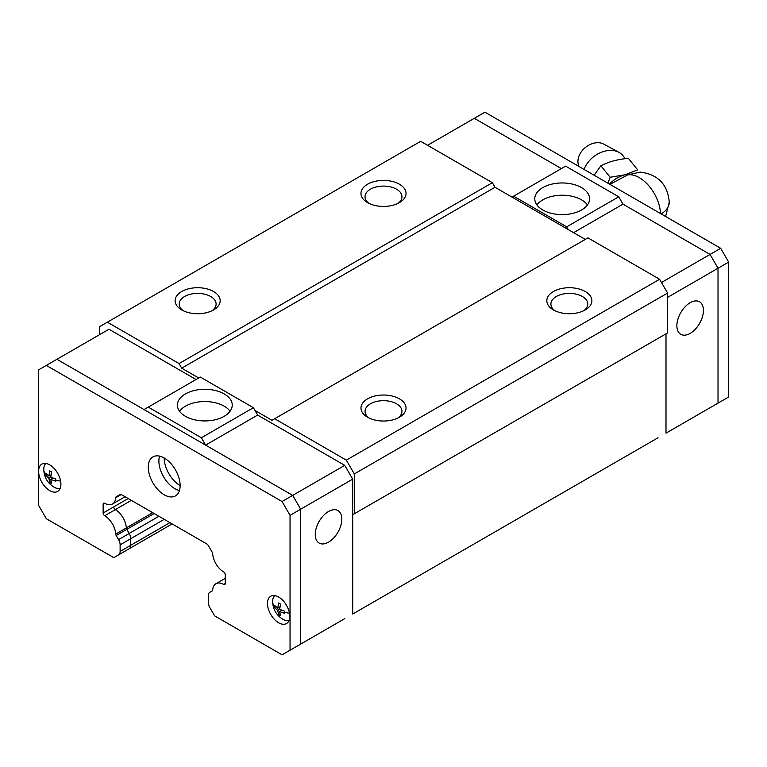 <?xml version="1.0" encoding="UTF-8"?>
<svg xmlns="http://www.w3.org/2000/svg" width="767" height="767" viewBox="0 0 767 767"><rect width="100%" height="100%" fill="white"/><g stroke="black" fill="none" stroke-linecap="round" stroke-linejoin="round"><path stroke-width="1.15" d="M690.156 302.716A18.772 10.843 -60 0 1 699.542 301.786A18.772 10.843 -60 0 1 702.419 316.829A18.772 10.843 -60 0 1 690.156 333.377A18.772 10.843 -60 0 1 680.77 334.307A18.772 10.843 -60 0 1 677.884 319.264A18.772 10.843 -60 0 1 690.156 302.716M587.445 204.923A27.411 15.829 0 0 0 581.559 199.861A27.411 15.829 0 0 0 536.91 204.923M542.796 209.976A27.411 15.829 180 0 1 534.772 198.787A27.411 15.829 180 0 1 551.694 184.166A27.411 15.829 180 0 1 581.559 187.599A27.411 15.829 180 0 1 589.593 198.787A27.411 15.829 180 0 1 572.671 213.408A27.411 15.829 180 0 1 542.796 209.976M658.028 437.765L352.705 614.041L352.705 479.145L344.738 465.348L257.654 415.072L253.407 407.718L200.302 377.057L148.271 407.104L201.366 437.765L253.407 407.718M665.996 433.163L665.996 333.837L665.996 433.163L718.027 403.126L718.027 268.229L667.587 297.356M512.001 197.1L513.593 196.189L566.698 226.84L568.289 229.601M728.65 262.093L718.027 268.229L718.027 403.126L728.65 396.99L728.65 262.093L720.683 248.297L710.069 254.433L622.977 204.156L710.069 254.433L718.027 268.229L710.069 254.433L661.48 282.486M566.698 226.84L618.729 196.793L622.977 204.156L573.601 232.669M618.729 196.793L565.634 166.142L513.593 196.189M720.683 248.297L484.917 112.183L474.303 118.319L561.386 168.596L474.303 118.319L427.574 145.299M230.09 411.246A27.411 15.829 0 0 0 224.204 406.184A27.411 15.829 0 0 0 179.555 411.246M185.441 416.299A27.411 15.829 180 0 1 177.407 405.11A27.411 15.829 180 0 1 194.329 390.489A27.411 15.829 180 0 1 224.204 393.922A27.411 15.829 180 0 1 232.228 405.11A27.411 15.829 180 0 1 215.306 419.731A27.411 15.829 180 0 1 185.441 416.299M328.544 511.493A18.772 10.843 -60 0 1 337.931 510.563A18.772 10.843 -60 0 1 340.807 525.606A18.772 10.843 -60 0 1 328.544 542.154A18.772 10.843 -60 0 1 319.158 543.084A18.772 10.843 -60 0 1 316.272 528.032A18.772 10.843 -60 0 1 328.544 511.493M164.196 457.995A22.531 13.01 60 0 1 178.912 477.851A22.531 13.01 60 0 1 175.461 495.904A22.531 13.01 60 0 1 164.196 494.782A22.531 13.01 60 0 1 149.479 474.936A22.531 13.01 60 0 1 152.93 456.883A22.531 13.01 60 0 1 164.196 457.995A22.531 13.01 -120 0 0 180.13 485.588M174.818 488.656A22.531 13.01 60 0 1 159.574 456.116A22.531 13.01 -120 0 0 174.818 488.656A22.531 13.01 -120 0 0 179.44 490.535A22.531 13.01 60 0 1 174.818 488.656M196.055 379.512L108.972 329.235L56.931 359.282L144.023 409.559L148.271 407.104M131.33 500.362L115.328 509.595A15.771 9.108 60 0 1 126.344 527.897L152.681 512.692M257.654 415.072L205.614 445.119L292.697 495.396L344.738 465.348M169.938 522.653L130.745 545.279A7.507 4.334 60 0 1 130.745 545.318L120.122 551.444A7.507 4.334 60 0 1 118.569 554.886L113.775 557.647L46.317 518.703L38.35 504.907L38.35 370.01L56.931 359.282L292.697 495.396L300.664 509.192L352.705 479.145M46.317 365.408L282.083 501.532L292.697 495.396L300.664 509.192L300.664 644.088L344.738 618.643M282.083 501.532L290.041 515.328L300.664 509.192L300.664 644.088L292.697 648.681M205.614 445.119L201.366 437.765M130.745 545.279L130.745 538.683L164.224 519.355M158.913 516.296L129.192 533.458A7.507 4.334 60 0 1 130.745 538.683M129.192 533.458L126.814 529.335A2.253 1.304 60 0 1 126.344 527.897M115.328 509.595A2.253 1.304 60 0 1 113.756 506.853L113.756 506.882A2.253 1.304 -120 0 0 115.328 509.633A15.771 9.108 60 0 1 126.344 527.936A2.253 1.304 -120 0 0 126.814 529.364L129.192 533.487L118.569 539.613A7.507 4.334 60 0 1 120.122 544.848L130.745 538.722L130.745 545.318A7.507 4.334 -120 0 1 129.192 548.75L118.569 554.886L129.192 548.75M129.489 548.549L172.134 523.928L129.489 548.549M660.454 213.533A30.038 17.344 -120 0 0 639.227 177.608A30.038 17.344 -120 0 0 627.732 174.876L609.938 184.358M609.458 184.08A26.279 19.453 141.1 0 1 624.904 174.79L637.665 169.862L628.394 158.376C617.943 159.229 608.777 161.693 600.887 165.777L594.109 175.221M624.913 158.74A24.026 17.785 141.1 0 0 618.979 152.374A24.026 17.785 141.1 0 0 584.042 169.411M618.979 152.374L603.706 144.091A17.037 12.608 141.1 0 0 587.091 146.2A17.037 12.608 141.1 0 0 577.934 161.367A17.037 12.608 141.1 0 0 578.376 164.55L578.941 166.468M661.202 213.955A30.038 17.344 0 0 0 669.265 202.133C667.654 184.396 657.981 174.387 640.244 172.115L627.732 174.876M607.963 183.227L610.158 177.263L624.904 174.79A26.279 19.453 -38.9 0 1 629.995 173.917M610.158 177.263L600.887 165.777M710.069 407.718L718.027 403.126M278.632 597.023A15.771 9.108 -120 0 0 270.741 596.247A15.771 9.108 -120 0 0 268.325 608.883A15.771 9.108 -120 0 0 278.632 622.775A15.771 9.108 -120 0 0 286.513 623.561A15.771 9.108 -120 0 0 288.929 610.925A15.771 9.108 -120 0 0 278.632 597.023M49.769 464.898A15.771 9.108 -120 0 0 41.878 464.112A15.771 9.108 -120 0 0 39.462 476.748A15.771 9.108 -120 0 0 49.769 490.65A15.771 9.108 -120 0 0 57.65 491.426A15.771 9.108 -120 0 0 60.066 478.79A15.771 9.108 -120 0 0 49.769 464.898M124.666 496.517A15.771 9.108 60 0 1 123.113 497.879L112.49 504.005A15.771 9.108 60 0 1 104.715 503.286A2.253 1.304 -120 0 0 103.603 503.181A2.253 1.304 -120 0 0 103.133 504.216L103.133 513.008L113.756 506.882M130.745 538.722A7.507 4.334 -120 0 0 129.192 533.487M115.328 509.633L104.715 515.76A15.771 9.108 60 0 1 115.731 534.062L126.344 527.936M300.664 644.088L282.083 654.817L214.616 615.863L209.822 607.569A7.507 4.334 60 0 1 208.269 602.335L208.269 595.738A7.507 4.334 60 0 1 209.822 592.306L212.2 590.926A2.253 1.304 -120 0 0 212.67 590.034A15.771 9.108 60 0 1 215.901 583.725A15.771 9.108 60 0 1 223.686 584.454A2.253 1.304 -120 0 0 224.798 584.55A2.253 1.304 -120 0 0 225.258 583.524L225.258 574.723A2.253 1.304 -120 0 0 223.686 571.971A15.771 9.108 60 0 1 212.67 553.669A2.253 1.304 -120 0 0 212.2 552.24L208.499 545.816A3.758 2.167 -120 0 0 206.62 543.832L121.78 494.849A3.758 2.167 -120 0 0 119.901 494.667L116.191 496.805A2.253 1.304 -120 0 0 115.731 497.706A15.771 9.108 60 0 1 112.49 504.005M290.041 515.328L290.041 650.215M104.715 515.76A2.253 1.304 60 0 1 103.133 513.008M126.814 529.364L116.191 535.5A2.253 1.304 60 0 1 115.731 534.062M120.122 551.444L120.122 544.848M116.191 535.5L118.569 539.613M116.191 496.805L119.911 494.657M45.665 475.415L45.665 473.21L48.877 476.077L49.75 470.852L51.667 471.954L50.785 477.179L55.751 479.039L55.751 481.245L50.785 479.394L51.667 483.603L49.75 482.501L48.877 478.282L45.665 475.415L47.008 474.639M60.209 488.32A14.496 8.37 60 0 1 54.026 487.16A14.496 8.37 60 0 1 54.016 487.15C47.42 483.009 44.007 477.093 43.767 469.404A14.496 8.37 60 0 1 43.767 469.385A14.496 8.37 60 0 1 45.847 463.45M48.877 476.077L51.044 474.831M48.877 478.282L50.785 477.179M49.75 482.501L51.101 481.724M50.785 479.394L52.952 478.138M274.519 607.55L274.519 605.345L277.731 608.212L278.613 602.987L280.521 604.089L279.648 609.314L284.615 611.165L284.615 613.379L279.648 611.52L280.521 615.738L278.613 614.635L277.731 610.417L274.519 607.55L275.871 606.774M289.063 620.455A14.496 8.37 60 0 1 282.889 619.285A14.496 8.37 60 0 1 282.879 619.285C276.283 615.134 272.87 609.219 272.63 601.539A14.496 8.37 60 0 1 272.63 601.52A14.496 8.37 60 0 1 274.711 595.585M277.731 608.212L279.897 606.956M277.731 610.417L279.648 609.314M278.613 614.635L279.955 613.859M279.648 611.52L281.815 610.273M553.419 309.926L553.419 309.926A22.531 13.01 180 0 1 553.419 291.527A22.531 13.01 180 0 1 585.279 291.527A22.531 13.01 180 0 1 585.279 309.926A22.531 13.01 180 0 1 553.419 309.926M583.697 310.75A18.466 10.661 0 0 0 587.81 304.048A18.466 10.661 0 0 0 582.402 296.513A18.466 10.661 0 0 0 562.288 294.202A18.466 10.661 0 0 0 550.888 304.048A18.466 10.661 0 0 0 555.001 310.75M397.852 418.053A18.466 10.661 0 0 0 401.966 411.342A18.466 10.661 0 0 0 396.558 403.806A18.466 10.661 0 0 0 370.442 403.806A18.466 10.661 0 0 0 365.034 411.342A18.466 10.661 0 0 0 369.148 418.053M367.566 398.83A22.531 13.01 180 0 1 399.434 398.83A22.531 13.01 180 0 1 399.434 417.219L399.434 417.219A22.531 13.01 180 0 1 367.566 417.219A22.531 13.01 180 0 1 367.566 398.83M367.566 202.622L367.566 202.622A22.531 13.01 180 0 1 367.566 184.224A22.531 13.01 180 0 1 399.434 184.224A22.531 13.01 180 0 1 399.434 202.622A22.531 13.01 180 0 1 367.566 202.622M397.852 203.456A18.466 10.661 0 0 0 401.966 196.745A18.466 10.661 0 0 0 396.558 189.209A18.466 10.661 0 0 0 376.434 186.899A18.466 10.661 0 0 0 365.034 196.745A18.466 10.661 0 0 0 369.148 203.456M211.999 310.75A18.466 10.661 0 0 0 216.112 304.048A18.466 10.661 0 0 0 210.704 296.513A18.466 10.661 0 0 0 184.598 296.513A18.466 10.661 0 0 0 179.19 304.048A18.466 10.661 0 0 0 183.303 310.75M181.721 291.527A22.531 13.01 180 0 1 213.581 291.527A22.531 13.01 180 0 1 213.581 309.926L213.581 309.926A22.531 13.01 180 0 1 181.721 309.926A22.531 13.01 180 0 1 181.721 291.527M99.413 334.757L99.413 326.78L420.671 141.31L492.356 182.699L495.012 187.292L585.279 239.409M254.999 410.479L271.988 420.287L587.934 237.875L659.62 279.265L667.587 293.061L667.587 332.916L352.705 514.715L352.705 614.041M274.644 418.753L346.329 460.142L354.296 473.939L354.296 513.794M107.38 322.188L179.066 363.568L181.721 368.17L198.711 377.978M665.996 333.837L352.705 514.715M667.587 293.061L354.296 473.939M659.62 279.265L346.329 460.142M495.012 187.292L181.721 368.17M179.066 363.568L492.356 182.699M154.157 513.545L126.814 529.335M113.756 506.853L128.156 498.531M121.148 494.571L115.731 497.706M223.686 584.454L225.258 583.543M104.724 503.296L103.133 504.216M45.627 474.332A20.488 11.831 180 0 1 43.767 469.404L43.767 469.385M55.713 480.161A20.488 11.831 0 0 0 60.612 481.043M274.49 606.467A20.488 11.831 180 0 1 272.63 601.539A20.488 11.831 180 0 1 272.63 601.529L272.63 601.52M284.576 612.296A20.488 11.831 0 0 0 289.475 613.178M123.554 497.591L125.04 496.728M669.265 202.133L665.603 216.505M225.258 578.328L215.901 583.725"/></g></svg>
